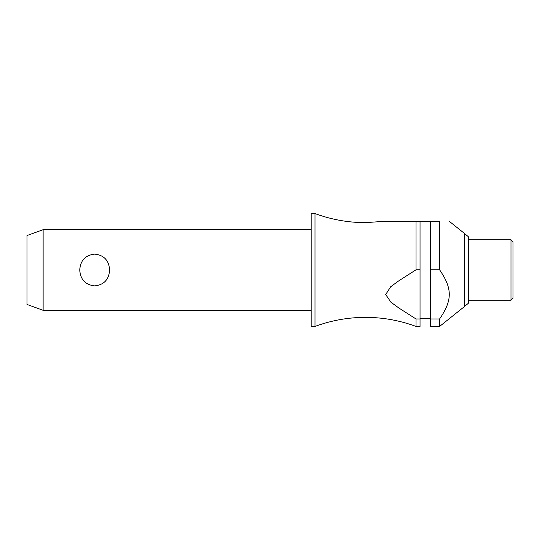 <?xml version="1.0" encoding="UTF-8"?>
<svg xmlns="http://www.w3.org/2000/svg" width="540" height="540" viewBox="0 0 540 540"><rect width="100%" height="100%" fill="white"/><g stroke="black" fill="none" stroke-linecap="round" stroke-linejoin="round"><path stroke-width="0.81" d="M416.023 326.437L420.039 326.437L420.039 318.971L416.023 318.971L416.023 326.437C399.721 320.416 382.894 317.392 365.519 317.365C348.145 317.392 331.31 320.416 315.016 326.437L315.016 213.563C331.31 219.584 348.145 222.608 365.519 222.635L385.709 221.225L416.016 221.225M43.126 229.689L43.126 310.311L27 304.445L27 235.555L43.126 229.689L311.202 229.689M79.745 270C80.413 260.442 85.394 255.143 94.689 254.117C103.991 255.143 108.972 260.442 109.64 270C108.972 279.558 103.991 284.857 94.689 285.883C85.394 284.857 80.413 279.558 79.745 270M315.016 326.437L311.202 326.437L311.202 213.563L315.016 213.563M468.227 303.379L468.227 236.621A1.208 1.208 0 0 1 468.659 237.546L468.659 302.454A1.208 1.208 0 0 1 468.227 303.379L464.542 306.484L464.542 233.516L449.172 221.225M439.594 221.225C452.5 221.225 452.5 221.225 439.594 221.225C452.5 221.225 452.5 221.225 439.594 221.225L430.522 221.225L430.522 269.804L439.594 269.804L439.594 221.225M464.542 306.484L439.594 326.437L439.594 318.971C452.5 300.139 452.5 288.637 439.594 269.804L439.736 270M510.982 239.767L513 241.785L513 298.215L510.982 300.233L510.982 239.767L468.659 239.767L468.659 270M416.016 318.971L399.019 308.111L390.92 302.211L385.709 294.543L390.663 286.781L398.736 280.861L416.016 269.804M420.039 269.804L420.039 221.225L416.023 221.225L416.023 269.804L420.039 269.804L420.039 318.971M439.594 326.437L430.522 326.437L430.522 269.804M439.594 318.971L430.522 318.971M430.522 221.623L420.039 221.623M468.227 236.621L464.542 233.516M510.982 300.233L468.659 300.233M430.522 318.377L420.039 318.377M311.202 310.311L43.126 310.311"/></g></svg>

